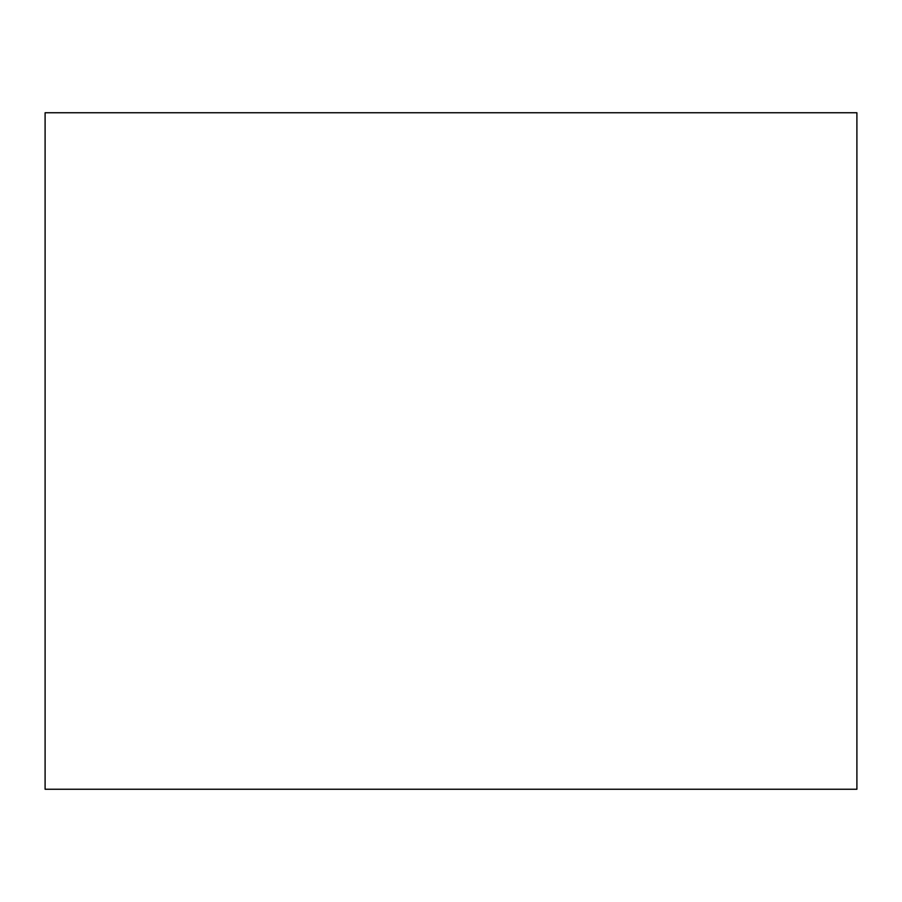 <?xml version="1.0" encoding="UTF-8"?>
<svg xmlns="http://www.w3.org/2000/svg" width="902" height="902" viewBox="0 0 902 902"><rect width="100%" height="100%" fill="white"/><g stroke="black" fill="none" stroke-linecap="round" stroke-linejoin="round"><path stroke-width="1.35" d="M45.1 112.75L45.1 789.25L856.9 789.25L856.9 112.75L45.1 112.75"/></g></svg>
